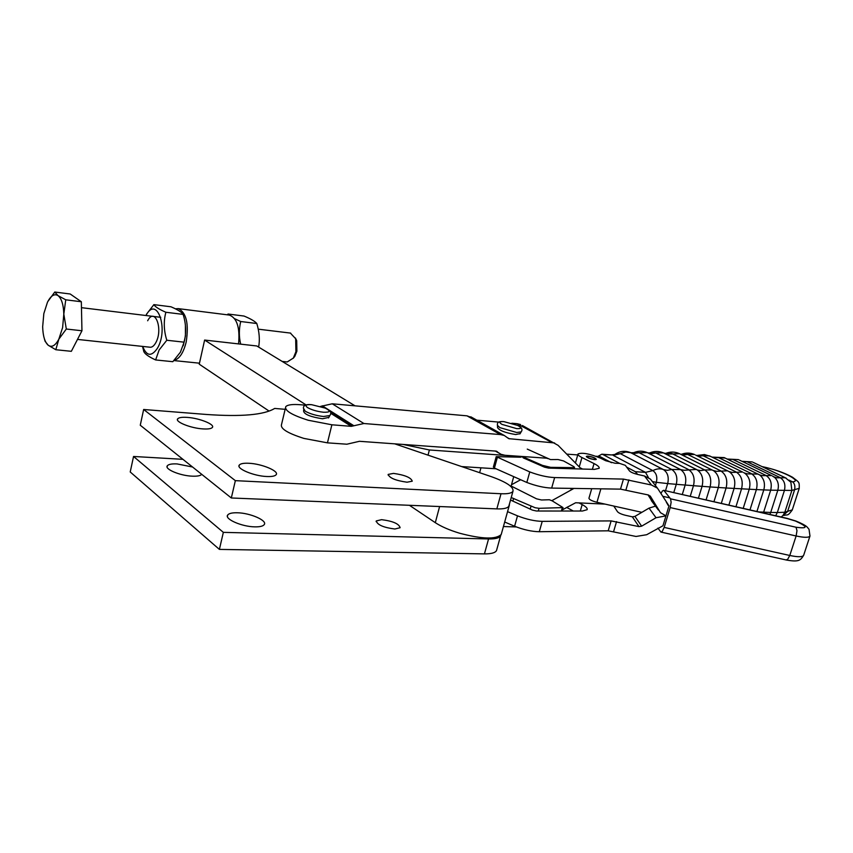 <?xml version="1.0" encoding="UTF-8"?>
<svg xmlns="http://www.w3.org/2000/svg" width="853" height="853" viewBox="0 0 853 853"><rect width="100%" height="100%" fill="white"/><g stroke="black" fill="none" stroke-linecap="round" stroke-linejoin="round"><path stroke-width="1.28" d="M81.472 308.242L81.867 326.763M47.789 301.589L54.773 292.035L58.025 295.618L65.745 299.808L63.815 314.128L66.31 329.023L58.825 339.195L62.6 327.659L63.815 314.128C63.485 304.649 61.555 298.486 58.025 295.618C54.379 293.432 50.871 295.628 47.48 302.197L43.834 313.584L42.661 326.752C42.938 335.986 44.782 342.149 48.205 345.241L45.07 341.264L44.377 338.758M290.372 333.075L295.671 338.748L295.916 351.713L293.325 358.089L287.184 361.971L282.194 361.427M293.176 358.324L294.786 356.394L296.887 351.201L296.695 340.646L295.405 337.991M55.808 349.73L48.205 345.241C51.777 347.715 55.317 345.7 58.825 339.195L55.808 349.73L71.343 351.319L81.952 330.761L66.31 329.023M81.952 330.761L81.334 301.749L70.202 293.997L54.773 292.035M81.334 301.749L65.745 299.808M80.118 334.323L75.32 343.62M174.119 360.361C179.493 358.868 183.523 352.737 186.199 341.978C189.003 323.596 186.338 312.475 178.181 308.615L175.387 308.829M238.563 343.908C240.077 327.68 237.017 318.073 229.404 315.077L228.935 315.024M142.526 346.414L143.858 351.692C145.031 354.123 148.955 356.874 155.619 359.945L159.159 349.943L166.804 340.251C163.787 330.569 163.477 321.24 165.877 312.262C159.127 309.34 155.129 306.792 153.881 304.628L146.439 314.309M142.707 346.435C146.588 356.245 151.503 356.842 157.442 348.227C169.054 328.831 156.696 294.733 145.959 315.514M185.41 325.622L185.432 335.858L183.203 345.796M153.881 304.628L170.973 306.792C177.616 309.618 181.668 312.155 183.128 314.394C186.114 323.937 186.444 333.192 184.099 342.17L180.409 352.193L172.818 361.693L155.619 359.945M147.654 320.76C155.022 306.344 163.541 329.716 155.598 343.034C153.743 346.201 151.77 347.587 149.67 347.182M229.03 315.034L228.071 314.021L244.033 316.047C250.707 318.809 254.962 321.304 256.806 323.511C259.355 331.934 259.962 339.782 258.63 347.064M240.685 344.143C238.893 336.786 238.904 329.247 240.706 321.517L234.671 318.723M228.071 314.021L227.282 314.81M240.706 321.517L256.806 323.511M183.128 314.394L165.877 312.262M184.099 342.17L166.804 340.251M394.875 529.009C383.487 527.549 377.293 524.862 376.28 520.927L381.611 519.669C392.892 521.108 399.055 523.795 400.11 527.719L394.875 529.009M201.724 474.321L201.713 474.332C200.519 475.761 197.342 476.379 192.202 476.166C179.983 475.75 164.128 469.033 167.369 465.717C168.638 464.277 171.879 463.68 177.083 463.925L192.575 467.017M254.791 526.855C241.762 526.738 224.115 518.933 227.719 514.977C229.009 513.378 232.24 512.642 237.39 512.77C250.281 512.984 267.618 520.586 264.227 524.616C263.012 526.205 259.866 526.951 254.791 526.855M407.041 482.212C395.611 480.591 389.331 477.989 388.222 474.396L393.521 473.394C404.844 475.004 411.093 477.605 412.244 481.188L407.041 482.212M202.843 428.899C190.592 428.195 174.566 421.691 177.733 418.77C178.97 417.501 182.211 417.042 187.425 417.405C199.559 418.183 215.319 424.527 212.322 427.502C211.16 428.76 207.993 429.23 202.843 428.899M266.733 476.507C253.682 476.059 235.801 468.5 239.33 465.013C240.589 463.595 243.798 463.019 248.959 463.275C261.871 463.808 279.432 471.165 276.127 474.737C274.954 476.134 271.819 476.731 266.733 476.507M394.758 443.848L491.349 476.667C506.682 482.19 513.89 487.063 512.962 491.285C511.704 493.205 507.727 494.026 501.02 493.738L235.353 480.655L143.645 409.493L140.265 425.231L231.323 497.981L496.841 508.889C503.547 509.113 507.546 508.217 508.814 506.224L509.113 505.157M143.645 409.493L206.383 414.462C241.367 416.925 264.131 414.921 274.666 408.438L285.137 409.323M231.323 497.981L235.353 480.655M500.882 534.97L500.583 535.887C499.272 538.04 495.262 539.064 488.556 538.957L223.347 532.357L133.548 456.472L130.221 471.976L219.392 549.396L484.44 553.885C491.147 553.938 495.166 552.851 496.499 550.611L496.83 549.428M133.548 456.472L182.958 459.33M219.392 549.396L223.347 532.357M439.604 506.533L435.307 522.676C441.321 526.621 449.392 530.129 459.522 533.2C482.073 539.149 495.977 539.576 501.223 534.468L501.596 533.136M509.71 502.993L509.028 505.445M306.12 404.962L204.613 340.059L256.828 345.977L355.051 405.836M435.307 522.676L409.429 505.296M269.079 411.082L199.25 364.199L204.613 340.059M524.691 458.573L524.936 457.698L520.405 456.472L429.379 449.968L403.117 444.445M550.377 468.148L550.601 467.337L542.487 465.386L542.241 466.26M527.261 449.104L550.473 459.575L557.99 459.522L563.524 460.929L573.717 466.58L574.549 467.337L573.461 468.798M511.224 497.534L535.13 507.738L539.032 508.313L563.023 507.588L552.179 500.839L549.364 499.751L541.506 499.986L536.548 498.824L511.128 486.039M461.644 466.58L495.817 468.766M524.936 457.698L542.487 465.386M550.601 467.337L573.792 467.657M508.495 438.474L504.304 435.499L500.476 434.572L363.89 423.514L351.319 426.34L331.881 424.794L308.274 420.262C291.865 415.07 284.369 410.538 285.776 406.646C287.578 404.727 292.579 404.098 300.778 404.759L305.545 405.175M285.414 408.171L281.543 424.463C280.093 428.547 287.536 433.196 303.892 438.41L327.445 442.846L346.872 444.21L359.433 441.3L495.966 451.12L501.02 454.318L505.008 455.289L546.624 458.2M328.65 417.416L322.519 418.77C310.897 416.989 304.596 414.515 303.625 411.327L303.615 409.813M519.999 433.655L515.692 434.54C505.147 432.812 499.09 430.466 497.502 427.481L497.523 425.786M591.715 488.694L588.954 498.205C589.156 499.581 591.811 500.946 596.951 502.3L641.861 512.333M669.797 497.896L662.824 496.318M581.33 469.011L558.097 445.341L522.377 425.519M508.857 438.677L554.631 442.963M546.88 458.232L547.69 458.605M551.859 500.658L573.941 488.428M516.353 526.941L503.43 526.536M605.076 504.112L575.647 502.748L562.383 509.838M626.624 467.103L635.314 471.698L637.639 474.439M597.878 456.398L601.823 454.201L602.964 454.564L619.63 463.392M782.798 515.649L787.532 511.64L794.548 489.921C795.327 486.338 794.708 483.672 792.682 481.913L789.057 480.154M792.288 509.87L784.835 512.248L782.979 515.457M773.788 476.806L777.008 477.808L785.357 477.765L790.891 482.244L791.872 490.443L784.835 512.248L777.328 512.536L784.376 490.592C785.762 484.621 784.302 480.26 779.983 477.531L746.919 461.644L742.824 461.729M792.682 481.913L792.608 481.849C803.185 481.22 780.196 469.896 762.465 466.804M611.505 462.71L599.936 456.547L595.906 456.259M577.748 454.926L566.712 454.127M511.48 484.76L520.405 479.876M320.504 406.423L332.243 403.8L363.89 423.514M500.476 434.572L466.986 415.837L332.243 403.8M466.986 415.837L472.861 417.959M551.145 442.131L517.142 423.706L511.832 423.237M498.984 422.118L476.838 420.177M517.142 423.706L520.597 424.559M588.463 456.334C592.057 456.877 594.456 457.762 595.661 458.989L594.189 459.404C589.636 458.605 587.29 457.624 587.152 456.451L588.463 456.334M595.991 459.564L595.661 458.989M661.086 493.301L662.312 491.061L663.666 490.315L787.362 518.603L795.486 521.044C808.09 526.813 808.271 528.881 796.03 527.239L670.533 498.824L671.13 502.257L670.191 507.578L664.167 527.41L662.269 531.419L660.936 532.08L657.93 528.114M594.925 459.66C590.18 458.978 587.312 457.88 586.342 456.387L587.728 456.088C592.462 456.771 595.319 457.858 596.3 459.362L594.925 459.66M504.688 522.015L514.594 526.248C523.582 529.777 531.814 531.6 539.288 531.718L608.21 530.811L636.029 536.462L646.649 534.724L662.941 525.789L665.958 515.862L656.032 517.739L641.637 526.173L638.982 526.61L611.132 520.906L542.231 521.354C534.756 521.194 526.514 519.36 517.494 515.841L507.556 511.64M665.958 515.82L660.478 512.696L650.54 496.51L648.451 494.996L620.494 489.132L551.667 488.087C544.193 487.777 535.908 485.911 526.823 482.467L494.431 468.073L493.375 467.028L496.19 456.75M613.787 506.064L617.487 511.693C618.724 513.058 621.379 514.252 625.462 515.287L632.329 516.822L634.931 516.396L649.026 508.121L655.477 506.128M579.016 502.907L582.172 504.581C585.99 506.661 587.642 508.356 587.131 509.689L582.386 511.032L536.462 511.011L532.357 510.083L511.352 500.412M573.291 511.022L566.659 507.418M648.045 494.9L652.971 502.769M520.778 457.208L496.222 456.643L529.766 471.922C538.883 475.334 547.168 477.222 554.642 477.573L623.458 479.098L651.447 485.005L657.471 488.161L668.987 505.861L665.969 515.83M666.417 502.545L668.987 505.861M523.177 457.837L544.449 467.135L548.575 468.094L594.445 469.385L599.147 468.308C599.616 467.135 597.91 465.557 594.04 463.574L581.949 457.539C578.963 456.003 577.652 454.798 578.035 453.924C582.247 452.335 589.764 453.764 600.576 458.2L605.63 460.695L615.066 463.243L619.619 463.392L625.313 465.333L629.514 470.963C630.793 472.231 633.48 473.383 637.586 474.417L644.495 475.995L650.402 479.098L652.684 481.956M580.157 467.817L582.578 469.054M670.533 498.824L664.018 490.582M496.841 508.889L501.02 493.738M484.44 553.885L488.556 538.957M539.032 508.313L538.264 511.011M513.623 498.408L512.856 501.18M561.381 511.022L562.244 507.972M530.182 509.177L530.961 506.394M520.405 456.472L520.202 457.187M428.025 455.161L429.379 449.968M303.337 407.99L305.161 411.157C309.97 413.865 316.079 415.646 323.5 416.499L329.898 415.539M497.395 424.186L497.395 425.295L499.869 427.641L516.715 432.492L521.14 431.906M775.676 515.766L777.328 512.536L770.707 512.45L769.875 514.444M763.382 512.973L770.675 490.176L791.872 490.443L799.261 488.332M742.078 461.366L752.282 461.931L742.473 461.334M759.138 474.641L760.236 475.388C764.139 479.045 765.322 483.886 763.787 489.91L770.675 490.176C772.242 483.384 770.6 478.437 765.738 475.334L732.706 459.351L727.876 459.383M727.246 459.074L738.421 459.607L727.577 459.053M739.348 460.055L771.475 475.537L762.486 475.675L759.533 474.897M772.423 475.985L774.769 477.531C778.139 480.857 779.13 485.154 777.765 490.411L770.707 512.45L758.893 511.949M721.297 503.409L726.106 487.991L756.398 489.601C758.093 482.212 756.323 476.838 751.098 473.468L718.098 457.389L712.468 457.101M744.445 473.042L747.537 473.873L758.2 474.097M712.49 457.325L725.157 458.061M735.936 506.735L741.545 488.876C743.315 481.113 741.481 475.473 736.054 471.944L703.096 455.747L699.247 456.184L697.146 455.502M728.825 471.474L732.183 472.423L742.558 472.04L709.579 455.907L697.466 455.385L704.461 454.553L710.602 456.408M690.216 496.35L693.478 485.709L710.091 486.935C711.828 479.151 710.048 473.49 704.717 469.96L712.063 469.939L713.769 470.824C718.557 474.673 720.092 480.228 718.365 487.489L726.106 487.991C727.897 480.09 726.052 474.353 720.593 470.771L687.699 454.457L694.587 454.553C690.408 452.751 686.164 452.623 681.867 454.148L680.865 454.34L683.658 454.969L687.699 454.457L681.611 454.254M728.633 471.368L729.71 472.008L727.513 470.813L716.52 471.336L713.161 470.461M673.763 492.607L676.28 484.323L693.478 485.709C695.131 478.288 693.446 472.893 688.435 469.523L655.712 452.932L663.453 452.9L697.423 469.971L700.558 470.621L704.717 469.96L671.908 453.508L665.862 453.359M663.495 452.922L667.771 454.116L679.553 453.721M649.911 452.826L650.039 452.772C654.539 450.938 659.006 450.992 663.453 452.9L696.229 469.427L684.181 470.291L680.683 469.598L648.003 452.932L655.712 452.932L651.489 453.636L647.662 452.783L680.63 469.608C685.226 472.957 686.74 478.106 685.162 485.058L682.272 494.548M611.59 454.926L620.344 453.668L613.094 455.321L645.508 472.37L652.833 470.611L620.344 453.668L625.803 452.015L630.772 452.719L663.421 469.587L667.377 470.334L671.727 469.47C676.269 472.562 677.794 477.509 676.28 484.323L667.686 483.576L665.521 490.742M630.047 452.421L633.928 453.497L639.1 452.719L633.832 452.644C638.321 450.693 642.81 450.693 647.31 452.623L646.958 452.474M311.697 404.706L325.238 408.118C330.932 411.05 330.356 412.425 323.532 412.244C317.06 411.487 311.718 409.93 307.517 407.574C304.585 405.346 305.982 404.386 311.697 404.706M497.491 423.834C497.544 422.054 499.655 421.307 503.835 421.617L517.718 425.455C521.908 427.748 521.567 428.814 516.694 428.632L501.99 424.389C498.632 422.31 499.25 421.393 503.856 421.617L517.718 425.455C521.119 426.969 522.484 428.76 521.791 430.829L519.914 433.942M749.968 509.923L756.398 489.601L763.787 489.91L756.92 511.501M744.04 472.797L745.202 473.532C749.542 477.381 750.875 482.627 749.233 489.27L743.198 508.388M729.592 471.837L729.71 472.008C734.348 475.921 735.808 481.401 734.092 488.46L728.867 505.136M706.06 499.954L710.091 486.935L718.365 487.489L713.94 501.745M680.865 454.34L713.769 470.824L679.212 453.551C674.872 451.674 670.479 451.589 666.065 453.274L664.647 453.444L697.402 470.014C702.19 473.682 703.736 479.119 702.062 486.359L698.415 498.216M680.683 469.598L671.727 469.47L639.1 452.719L647.31 452.623L680.683 469.598M600.875 488.833L596.951 502.3M327.445 442.846L331.881 424.794M601.823 454.201L611.953 454.958L602.964 454.564M635.314 471.698L645.508 472.37L648.461 477.616M652.46 481.582L656.362 482.318C657.546 476.955 656.362 473.052 652.833 470.611C656.671 468.66 660.179 468.308 663.335 469.545L663.474 469.619C667.696 472.551 669.093 477.2 667.686 483.576L656.362 482.318L655.403 485.506M695.643 455.075L728.558 471.325M744.36 472.978L743.603 472.551M786.253 478.202L753.167 462.358M570.209 488.374L571.979 489.377M351.319 426.34L330.612 413.225M353.718 425.647L322.253 405.793M329.898 411.306L353.089 425.967M496.03 451.13L497.619 452.047M507.919 437.952L509.518 438.837M497.256 451.685L496.403 451.194M786.711 518.272L787.362 518.603M803.686 555.207L803.643 555.324C802.524 557.126 797.896 557.169 789.782 555.474L796.126 535.983L796.979 530.715L796.03 527.239M670.191 507.578L796.126 535.983C804.262 537.71 808.879 537.721 809.977 536.025L809.017 529.265C807.087 527.453 808.388 526.173 795.796 520.991L786.914 518.315L663.666 490.315M664.167 527.41L789.782 555.474L787.66 559.355L786.018 559.941L661.139 532.123M613.627 531.494L616.559 521.609M649.026 508.121L656.032 517.739M641.637 526.173L634.931 516.396M632.329 516.822L638.982 526.61M514.594 526.248L517.494 515.841M539.288 531.718L542.231 521.354M608.21 530.811L611.132 520.906M567.49 507.898L567.81 506.767M580.307 511.022L582.172 504.581M651.308 500.54L658.367 510.009M628.896 479.876L625.931 489.889M650.54 496.51L650.103 495.913M651.447 485.005L644.495 475.995M529.766 471.922L526.823 482.467M497.278 457.666L494.431 468.073M554.642 477.573L551.667 488.087M623.458 479.098L620.494 489.132M581.949 457.539L579.262 466.911M594.04 463.574L592.377 469.331M81.462 307.666L160.769 317.316M258.224 329.162L290.67 333.107M294.786 356.394L293.325 358.089M296.695 340.646L295.671 338.748M78.049 339.473L150.469 347.267M178.181 308.615L229.404 315.077M173.916 360.574L199.474 363.186M376.109 521.567L376.28 520.927M167.092 466.986L167.369 465.717M227.399 516.385L227.719 514.977M388.072 474.972L388.222 474.396M177.477 419.911L177.733 418.77M239.032 466.271L239.33 465.013M508.814 506.224L512.962 491.285M496.499 550.611L500.583 535.887M501.223 534.468L509.433 504.901M574.527 467.433L574.133 468.809M479.621 472.69L480.943 467.817M562.991 507.706L562.042 511.022M510.99 486.541L513.623 477.008M712.116 457.144L724.186 457.592L759.49 474.854M615.408 454.095C620.259 450.938 625.377 450.491 630.772 452.719L663.506 469.619L630.932 452.794L633.832 452.644M303.487 407.307C303.956 405.079 306.685 404.205 311.676 404.695L325.238 408.118C330.068 410.464 331.806 412.596 330.452 414.515L328.501 417.97M783.822 515.457C787.905 514.188 787.308 516.726 792.234 510.041L799.208 488.492C799.432 481.391 799.293 482.649 792.512 477.232C784.088 472.637 773.906 469.075 761.964 466.57M781.188 517.014L782.99 515.447M495.39 451.077L498.824 453.06M504.304 435.499L470.771 416.786M809.977 536.025L803.643 555.324C800.53 560.218 799.229 562.308 786.274 560.005M667.558 504.528L668.155 505.296M657.471 488.161L650.402 479.098M577.95 454.212L575.434 463.008M587.152 456.451L586.448 456.813"/></g></svg>
